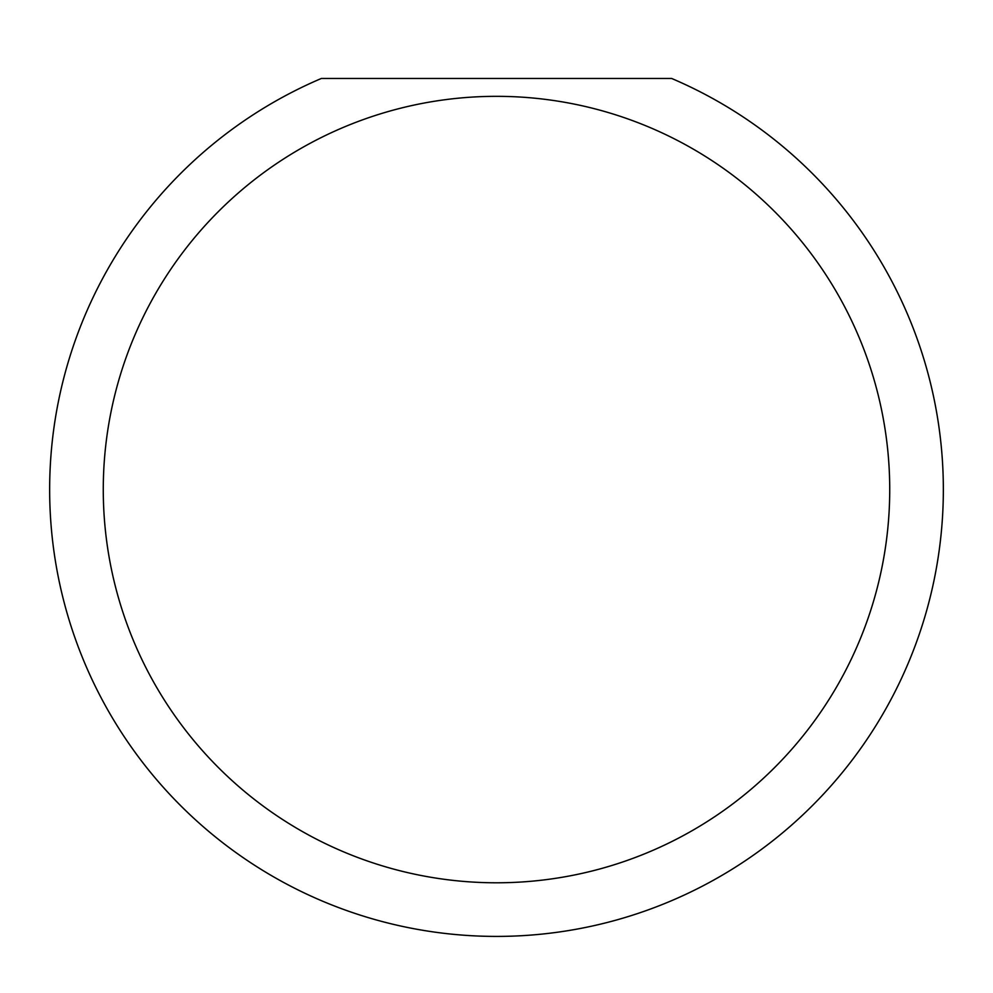 <?xml version="1.0" encoding="UTF-8"?>
<svg xmlns="http://www.w3.org/2000/svg" width="993" height="993" viewBox="0 0 993 993"><rect width="100%" height="100%" fill="white"/><g stroke="black" fill="none" stroke-linecap="round" stroke-linejoin="round"><path stroke-width="1.49" d="M889.728 489.561A393.228 393.228 0 0 0 496.5 96.333A393.228 393.228 0 0 0 103.272 489.561A393.228 393.228 0 0 0 496.5 882.789A393.228 393.228 0 0 0 889.728 489.561M671.628 78.459A446.85 446.85 0 0 1 496.5 936.411A446.85 446.85 0 0 1 321.372 78.459L671.628 78.459"/></g></svg>
